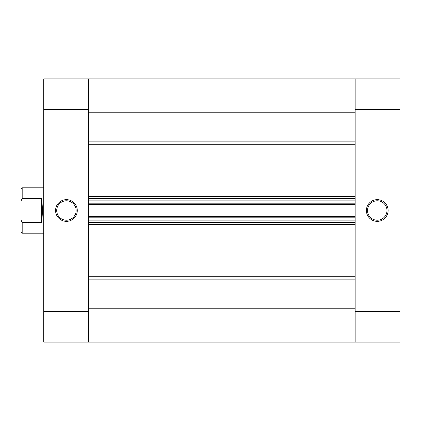 <?xml version="1.0" encoding="UTF-8"?>
<svg xmlns="http://www.w3.org/2000/svg" width="421" height="421" viewBox="0 0 421 421"><rect width="100%" height="100%" fill="white"/><g stroke="black" fill="none" stroke-linecap="round" stroke-linejoin="round"><path stroke-width="0.63" d="M66.429 199.649A10.851 10.851 0 0 1 77.28 210.5A10.851 10.851 0 0 1 66.429 221.351A10.851 10.851 0 0 1 55.577 210.5A10.851 10.851 0 0 1 66.429 199.649M66.429 220.22A9.72 9.72 0 0 0 76.143 210.5A9.72 9.72 0 0 0 66.429 200.78A9.72 9.72 0 0 0 56.709 210.5A9.72 9.72 0 0 0 66.429 220.22M88.547 311.466L88.547 342.094L43.737 342.094L43.737 311.466L88.547 311.466L88.547 109.534L43.737 109.534L43.737 311.466M43.737 109.534L43.737 78.906L88.547 78.906L88.547 109.534M355.14 109.534L355.14 78.906L355.14 112.77L88.547 112.77L88.547 78.906L399.95 78.906L399.95 109.534L355.14 109.534L355.14 311.466L399.95 311.466L399.95 109.534M399.95 311.466L399.95 342.094L88.547 342.094L88.547 308.23L355.14 308.23L355.14 342.094L88.547 342.094L355.14 342.094L355.14 311.466M88.547 217.815L88.547 220.141L355.14 220.141L355.14 217.815L88.547 217.815M88.547 203.185L88.547 200.859L355.14 200.859L355.14 203.185L88.547 203.185M355.14 222.409L88.547 222.409M88.547 216.683L355.14 216.683M88.547 198.591L355.14 198.591M355.14 204.317L88.547 204.317M21.05 188.945L22.187 187.813L22.187 198.549L21.05 200.875L21.05 188.945M43.737 187.813L22.187 187.813M41.468 198.549L41.468 222.451C42.668 214.484 42.668 206.516 41.468 198.549L22.187 198.549M41.468 222.451L22.187 222.451L22.187 233.187L43.737 233.187M22.187 233.187L21.05 232.055L21.05 220.125L22.187 222.451M21.05 200.875L21.05 220.125M377.263 221.351A10.851 10.851 0 0 1 366.407 210.5A10.851 10.851 0 0 1 377.263 199.649A10.851 10.851 0 0 1 388.115 210.5A10.851 10.851 0 0 1 377.263 221.351M377.263 200.78A9.72 9.72 0 0 0 367.544 210.5A9.72 9.72 0 0 0 377.263 220.22A9.72 9.72 0 0 0 386.978 210.5A9.72 9.72 0 0 0 377.263 200.78M88.547 196.581L355.14 196.581M355.14 144.713L88.547 144.713M88.547 276.287L355.14 276.287M355.14 224.419L88.547 224.419M355.14 279.123L88.547 279.123M88.547 141.877L355.14 141.877"/></g></svg>
